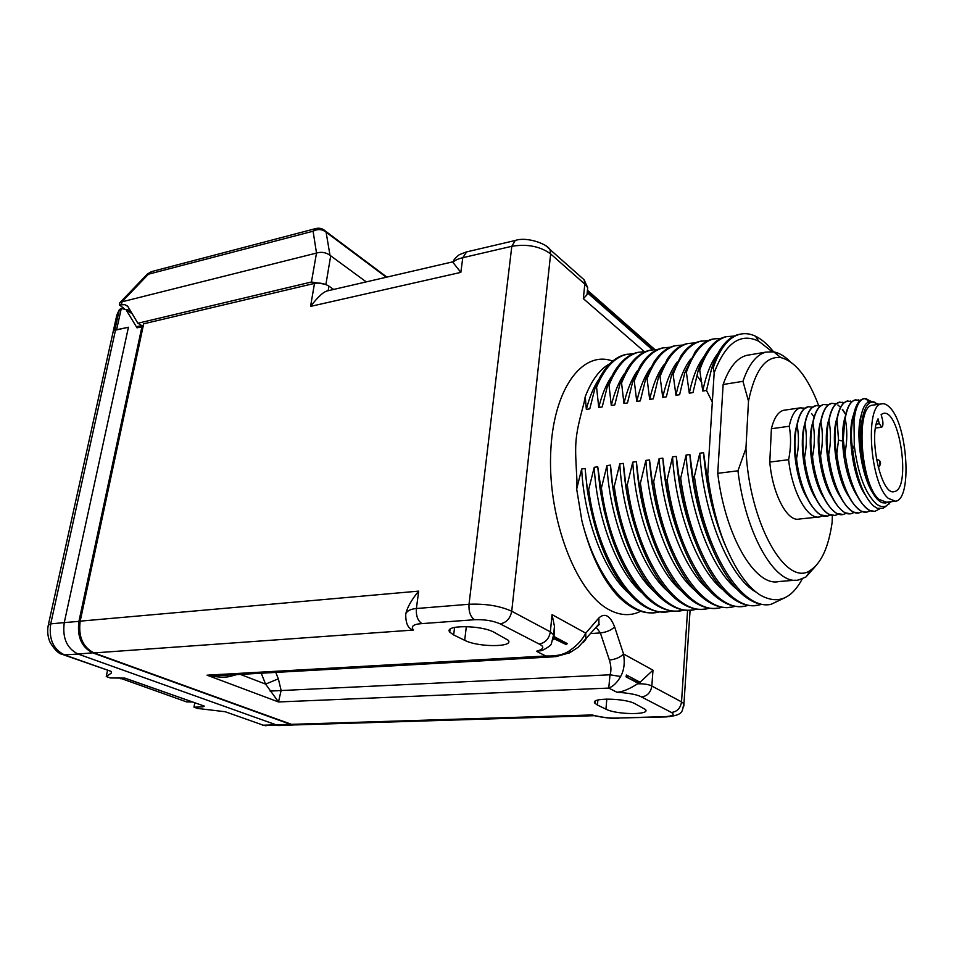 <?xml version="1.0" encoding="UTF-8"?>
<svg xmlns="http://www.w3.org/2000/svg" width="954" height="954" viewBox="0 0 954 954"><rect width="100%" height="100%" fill="white"/><g stroke="black" fill="none" stroke-linecap="round" stroke-linejoin="round"><path stroke-width="1.43" d="M553.141 639.764L553.618 634.768L550.351 631.846L511.726 611.228L550.649 253.919L584.79 284.089L587.688 287.643L586.996 294.774L583.347 298.662L584.79 284.089L584.134 279.796L580.521 276.588M618.144 718.326C611.884 718.66 603.799 717.742 593.877 715.572L592.029 714.951C601.461 717.336 609.809 718.362 617.047 718.04L664.819 716.633C672.797 716.168 675.015 714.784 671.473 712.471C677.197 711.672 680.548 708.142 681.526 701.87L651.832 686.021C648.696 684.388 643.95 683.648 637.582 683.803L638.321 683.35L626.015 676.839L626.444 675.027L640.039 682.241L652.989 670.185L651.832 686.021C650.783 692.461 647.337 696.11 641.505 696.969C637.51 694.691 629.294 693.093 616.844 692.199C621.925 692.151 628.841 689.36 637.582 683.803M329.261 290.457L328.164 290.72C324.169 291.149 318.302 296.372 310.563 306.389L314.486 283.398L143.684 323.811L80.196 621.149C78.192 636.64 82.807 647.229 94.029 652.918L291.459 724.336L295.633 724.909L594.318 715.691M314.486 283.398C319.685 282.539 324.503 283.457 328.927 286.128L333.614 289.444M141.788 325.576L137.865 323.251L311.433 282.002L316.501 253.072C321.307 251.606 325.803 252.345 330.001 255.29L366.229 281.883M325.04 284.22L311.433 282.002M130.281 310.396L125.749 309.478M280.595 725.529L276.493 724.957L78.073 654.05L92.645 652.834L290.505 724.36L294.44 724.933M143.374 325.254L141.919 326.781L78.932 621.364C76.94 636.712 81.519 647.194 92.645 652.834M78.932 621.364L64.264 622.604C62.237 637.94 66.84 648.422 78.073 654.05L64.407 654.861L62.022 654.301C58.576 653.669 54.605 649.686 50.097 642.352C47.736 636.89 47.128 631.166 48.272 625.192L50.717 623.868C48.678 638.989 53.245 649.316 64.407 654.861L111.105 671.377L111.379 673.059L106.264 676.553L107.528 670.376M124.628 678.115L110.282 677.96L106.264 676.553M124.902 678.187L204.287 706.091L202.832 706.866L193.972 707.188L197.538 708.428L225.239 711.744L263.316 725.207L290.505 724.36M63.536 654.826L111.105 671.377M111.189 671.509L111.379 673.059M116.615 329.726L114.79 330.334L115.494 330.144L50.717 623.868L64.264 622.604L128.444 327.258L116.615 329.726L121.301 308.464L125.809 309.549L132.32 313.854M48.415 624.548L116.853 314.963L119.381 309.525L121.301 308.464M143.136 325.29L136.827 326.638L137.03 327.842L126.405 310.324M128.444 327.258L115.494 330.144M194.771 702.812L193.972 707.188M191.659 701.715L186.698 701.929L192.517 702.013M186.698 701.929L118.713 677.638M466.685 251.88L462.785 257.699L460.842 272.379L453.055 262.541C454.199 260.621 457.443 258.999 462.785 257.699L511.809 246.299L469.022 604.264L416.385 608.521C410.673 609.022 407.119 610.798 405.748 613.863C407.31 607.245 411.627 599.672 418.687 591.122L416.385 608.521C415.92 615.795 417.769 620.827 421.942 623.618C413.487 624.107 410.649 626.253 413.428 630.057C408.121 628.817 405.557 623.415 405.748 613.863M671.473 712.471L641.505 696.969M261.205 673.226L265.606 684.113L278.496 701.965L207.042 675.182L545.748 655.982C556.79 656.364 565.006 654.384 570.42 650.032C577.194 645.393 582.31 639.776 585.756 633.17L552.056 614.614L554.453 626.301L553.618 634.768L551.376 643.759C551.15 646.037 540.882 651.654 540.25 650.735L536.482 651.272C543.911 649.149 544.782 646.729 539.105 644.01L500.134 623.856C506.443 622.688 510.307 618.478 511.726 611.228C499.896 605.897 485.658 603.572 469.022 604.264C468.593 611.705 470.429 616.856 474.543 619.718L421.942 623.618M597.442 705.03L594.926 703.229C589.524 697.577 624.584 697.911 634.97 703.706L645.512 709.537C650.7 715.154 616.379 714.761 605.957 709.18L597.442 705.03L597.884 700.021M464.693 640.325L453.663 634.947L449.739 632.073C443.479 624.906 480.744 624.906 493.957 632.204L508.243 640.265C514.301 647.384 477.918 647.325 464.693 640.325L466.339 626.575M554.453 626.301L554.059 636.115M553.869 638.035L566.306 644.63L553.666 638.548M566.306 644.63L567.26 643.58L554.095 636.592M596.011 627.458L598.921 624.059L598.909 617.894L585.756 633.17L585.792 639.407L583.264 642.579M569.288 652.977L570.42 650.032M240.313 674.395L265.606 684.113L278.341 678.831L281.12 690.41L278.496 701.965L608.759 688.084L609.988 674.8L620.637 676.493C624.047 670.435 625.013 662.935 623.546 653.979L652.989 670.185M270.089 691.078L609.988 674.8C611.419 671.079 611.216 666.154 609.391 660.037L600.376 632.931L590.8 633.551M553.511 656.817L219.122 675.587L207.042 675.182C217.882 677.447 225.848 677.781 230.94 676.183L236.89 674.585M616.844 692.199L608.759 688.084C613.303 686.343 617.262 682.48 620.637 676.493M640.039 682.241L639.931 683.636L626.015 676.839M639.931 683.636L638.321 683.35M627.016 676.791L626.444 675.027M654.742 349.438L587.891 290.624M653.454 349.581L587.771 291.876L586.996 294.774M230.94 676.183L230.725 674.931M536.482 651.272L545.748 655.982L555.741 656.686L569.693 652.763L578.303 647.194L598.921 624.059C599.72 624.202 598.969 625.097 596.632 626.73M293.915 234.29L300.593 232.549M323.561 229.628L326.101 232.192C322.142 229.079 317.813 228.757 313.091 231.214L316.275 228.435M124.08 308.488L119.322 304.898L124.807 304.672L127.609 306.103L137.865 323.251M121.504 304.219L122.04 301.798L316.394 253.096M151.781 271.544L148.442 274.203L147.25 274.18L120.085 302.49M122.04 301.798L119.763 302.823L119.441 304.362M177.575 264.783L171.768 266.309M689.551 525.189L689.527 525.964M693.749 482.378L694.452 490.082M696.134 495.508L695.538 495.579M721.761 536.184C714.928 517.259 709.919 496.843 706.735 474.937L707.725 474.818C710.575 496.772 715.25 517.223 721.761 536.184C732.922 565.972 745.682 585.565 760.04 594.962C777.283 604.717 791.343 599.374 802.242 578.911M707.725 474.818L714.176 372.764C725.565 342.891 740.435 332.374 758.8 341.234L772.036 351.632M749.57 354.876L746.66 355.365C736.929 357.917 729.083 367.624 723.132 384.498L717.742 473.327C725.267 536.78 755.604 587.366 779.024 581.523L795.433 580.199M756.188 592.184C729.667 577.909 703.682 515.267 699.771 453.222L694.405 476.475C704.505 551.746 742.093 611.168 771.07 604.311L784.772 597.812M725.493 545.819C713.568 518.117 706.27 487.077 703.587 452.709L699.771 453.222M771.07 604.311L769.592 604.407C762.306 605.54 754.745 603.381 746.899 597.931C723.37 582.131 700.534 531.998 692.878 476.666L694.405 476.475M710.193 543.541C699.091 516.698 692.318 487.029 689.861 454.533L686.081 455.046L680.691 478.181C690.696 553.046 728.522 612.11 757.846 605.253L761.662 604.359M692.878 476.666L689.861 454.533M737.359 589.548C712.423 571.017 689.659 512.346 686.081 455.046M757.846 605.253L756.391 605.361C748.651 606.541 740.638 604.132 732.326 598.134C708.965 581.713 686.641 532.499 679.176 478.371L680.691 478.181M694.941 540.882C684.734 515.053 678.509 486.874 676.267 456.346L672.534 456.847L667.12 479.874C677.03 554.334 715.106 613.04 744.752 606.195L748.496 605.337M679.176 478.371L676.267 456.346M723.299 590.037C698.4 571.124 675.981 513.276 672.534 456.847M744.752 606.195L743.309 606.291C735.117 607.531 726.638 604.86 717.861 598.277C694.703 581.272 672.916 532.964 665.618 480.053L667.12 479.874M679.761 537.889C670.495 513.192 664.855 486.612 662.827 458.147L659.131 458.635L653.693 481.543C663.519 555.598 701.822 613.959 731.801 607.114L735.462 606.303M665.618 480.053L662.827 458.147M709.371 590.502C684.531 571.231 662.446 514.206 659.131 458.635M731.801 607.114L730.37 607.221C721.701 608.521 712.745 605.563 703.492 598.361C680.584 580.807 659.321 533.429 652.202 481.722L653.693 481.543M664.664 534.467C656.388 511.082 651.343 486.23 649.531 459.923L645.882 460.4L640.408 483.189C650.151 556.85 688.681 614.877 718.97 608.032L722.56 607.257M652.202 481.722L649.531 459.923M695.561 590.943C670.793 571.339 649.054 515.136 645.882 460.4M718.97 608.032L717.551 608.139C708.405 609.499 698.96 606.243 689.229 598.385C666.584 580.318 645.882 533.87 638.941 483.38L640.408 483.189M649.626 530.507C642.4 508.649 637.976 485.693 636.378 461.676L632.764 462.153L627.267 484.835C636.914 558.102 675.67 615.771 706.27 608.95L709.788 608.199M638.941 483.38L636.378 461.676M681.871 591.373C657.199 571.446 635.817 516.042 632.764 462.153M706.27 608.95L704.875 609.046C695.216 610.465 685.282 606.887 675.062 598.349C652.715 579.793 632.574 534.288 625.812 485.014L627.267 484.835M634.613 525.809C628.495 505.739 624.751 484.942 623.367 463.405L619.778 463.882L614.257 486.445C623.833 559.33 662.803 616.666 693.701 609.844L697.135 609.129M625.812 485.014L623.367 463.405M668.301 591.778C643.747 571.541 622.712 516.949 619.778 463.882M693.701 609.844L692.306 609.952C682.146 611.419 671.711 607.519 661.003 598.241C638.977 579.245 619.42 534.705 612.826 486.623L614.257 486.445M619.575 519.99C614.674 502.126 611.645 483.845 610.477 465.123L606.947 465.6L601.402 488.054C610.882 560.547 650.056 617.56 681.251 610.739L684.614 610.047M612.826 486.623L610.477 465.123M654.861 592.148C630.427 571.625 609.749 517.831 606.947 465.6M679.868 610.834C669.171 612.373 658.224 608.115 647.027 598.075C623.725 575.179 608.044 538.569 599.983 488.221L601.402 488.054M604.407 512.179L597.741 466.828L594.235 467.293L588.666 489.64C598.075 561.751 637.451 618.43 668.921 611.621L672.212 610.954M599.983 488.221L597.741 466.828M641.541 592.506C617.238 571.708 596.93 518.714 594.235 467.293M668.921 611.621L667.561 611.717C656.316 613.315 644.844 608.688 633.158 597.836C610.345 574.761 595.046 538.748 587.259 489.807L588.666 489.64M588.582 498.298L585.553 474.627M587.259 489.807L585.124 468.509L581.654 468.974L576.681 489.08L576.967 480.697C574.964 443.682 573.926 439.985 583.931 403.292L585.243 396.673C591.671 380.086 599.875 369.079 609.856 363.677M628.328 592.839C604.192 571.792 584.242 519.596 581.654 468.974M656.71 612.492L655.362 612.599C643.497 614.257 631.429 609.165 619.17 597.323L616.356 594.402C601.354 577.194 589.858 552.628 581.88 520.705C596.417 579.042 629.676 617.596 656.71 612.492L659.941 611.86M581.88 520.705L576.681 489.08M706.735 474.937L703.587 452.709M585.243 396.673L586.352 409.421L589.763 408.872L595.201 387.372L596.572 387.145L598.754 407.465L602.212 406.917L607.626 385.309L613.482 373.026C620.255 361.638 628.102 354.805 637.034 352.539L638.381 352.3C626.42 355.401 616.618 366.324 609.01 385.082L607.626 385.309M609.01 385.082L611.287 405.486L614.781 404.937L620.172 383.222L621.567 382.983L623.952 403.482L627.482 402.922L632.848 381.111L634.255 380.873L636.747 401.467L640.313 400.907L645.655 378.976L647.086 378.738L649.674 399.428L653.275 398.855L658.594 376.83L660.037 376.591L662.744 397.365L666.381 396.792L671.676 374.648L673.13 374.409L675.945 395.278L679.618 394.694L684.889 372.454L686.367 372.215L689.289 393.179L693.009 392.583L698.245 370.235L699.735 369.985L702.776 391.045L706.532 390.448L711.744 367.994L713.258 367.743L714.176 372.764M586.352 409.421C589.441 397.126 593.626 387.074 598.873 379.263M595.201 387.372L600.257 376.675C607.281 364.404 615.521 357.07 624.965 354.685L627.47 354.184M633.599 353.66L626.301 354.447C614.209 357.559 604.299 368.459 596.572 387.145M598.754 407.465C601.902 394.694 606.195 384.343 611.621 376.413M645.727 351.525L638.381 352.3M611.287 405.486C614.483 392.237 618.896 381.6 624.488 373.551M620.172 383.222L626.814 369.413C633.325 358.859 640.79 352.515 649.233 350.368L651.713 349.868M657.974 349.379L650.592 350.13C638.751 353.218 629.068 364.166 621.567 382.983M623.952 403.482C627.195 389.757 631.703 378.821 637.475 370.689M697.386 376.15L701.762 382.423M706.532 390.436L712.316 402.171M632.848 381.111L640.265 365.847C646.49 356.104 653.585 350.213 661.551 348.186L664.02 347.685M670.352 347.208L662.923 347.936C651.2 351 641.648 361.983 634.255 380.873M636.747 401.467C640.027 387.252 644.642 376.031 650.58 367.827M645.655 378.976L653.812 362.317C659.774 353.338 666.5 347.888 673.989 345.98L675.372 345.73C663.781 348.77 654.349 359.777 647.086 378.738M682.837 345.026L675.372 345.73M649.674 399.428C652.989 384.712 657.7 373.229 663.805 364.941M658.594 376.83L667.418 358.919C673.107 350.619 679.486 345.563 686.558 343.738L687.953 343.5C676.493 346.517 667.192 357.547 660.037 376.591M695.466 342.82L687.953 343.5M662.744 397.365C666.083 382.16 670.889 370.39 677.149 362.055M671.676 374.648L681.263 355.353C686.665 347.816 692.652 343.19 699.246 341.484L701.679 340.995M708.214 340.59L700.665 341.234C689.337 344.239 680.166 355.305 673.13 374.409M675.945 395.278C679.32 379.573 684.209 367.54 690.624 359.169M684.889 372.454L695.156 351.919C700.272 345.05 705.9 340.816 712.066 339.207L713.497 338.956C702.311 341.949 693.272 353.028 686.367 372.215M721.093 338.336L713.497 338.956M689.289 393.179C692.676 376.961 697.66 364.655 704.219 356.259M698.245 370.235C701.262 361.387 704.863 354.196 709.049 348.675C713.902 342.343 719.221 338.42 725.016 336.917L726.459 336.655C715.417 339.624 706.509 350.726 699.735 369.985M734.103 336.07L726.459 336.655M702.776 391.045C706.175 374.326 711.231 361.757 717.933 353.35M711.744 367.994C714.928 358.43 718.779 350.81 723.299 345.145C727.83 339.505 732.767 335.987 738.098 334.592L739.553 334.329C728.665 337.275 719.888 348.413 713.258 367.743M773.587 351.835C767.708 344.394 761.674 339.183 755.461 336.19C750.035 333.626 744.74 333.006 739.553 334.329M717.742 473.327L737.955 470.811C745.587 534.765 775.59 585.792 798.558 579.949L805.903 577.015L816.588 565.03M723.132 384.498L742.951 381.338L748.496 401.169L745.945 448.332L737.955 470.811M790.103 361.566C784.665 356.128 779.191 352.885 773.67 351.859L765.943 352.109C756.391 354.638 748.723 364.38 742.951 381.338M832.365 515.398L832.138 522.351C828.692 546.463 821.716 562.264 811.21 569.741L805.903 577.015M745.945 448.332C748.64 523.138 786.8 589.465 811.21 569.741M818.663 405.522C807.847 377.212 795.242 361.244 780.849 357.619C765.657 355.77 754.876 370.283 748.496 401.169M818.258 517.068L799.213 519.036C787.42 522.279 772.442 494.065 769.795 462.07L771.392 428.74C774.076 417.876 778.154 411.723 783.651 410.28L785.023 410.077M771.392 428.74L789.244 426.247C791.188 437.015 790.973 448.165 788.612 459.697C792.023 491.835 807.537 520.228 819.748 516.913L822.706 515.804M814.12 417.029L811.568 413.523M804.806 408.193L800.299 407.859C795.219 409.242 791.534 415.384 789.244 426.247M823.469 497.284C811.89 479.337 806.738 439.901 812.832 422.288M815.229 497.678C803.888 479.767 798.903 441.499 804.806 423.874M807.036 498.06C795.958 480.208 791.116 443.133 796.805 425.496M820.368 406.022L815.789 405.605C810.793 406.988 807.191 413.142 804.985 424.065C807.001 434.881 806.834 446.09 804.496 457.681C807.966 490.01 823.338 518.606 835.37 515.291L838.375 514.134M812.581 407.119L808.026 406.738C802.982 408.121 799.333 414.263 797.091 425.162C799.07 435.954 798.88 447.128 796.53 458.695C799.965 490.928 815.42 519.417 827.535 516.102L830.517 514.969M788.612 459.697L769.795 462.07M827.535 516.102L820.559 514.886C808.587 506.538 800.501 487.816 796.304 458.719C794.336 447.724 794.527 436.55 796.864 425.198C798.379 417.554 800.692 412.188 803.805 409.111L808.539 406.631M834.535 515.41L828.644 514.17C816.66 505.954 808.527 487.124 804.27 457.717C802.266 446.699 802.433 435.489 804.759 424.089C806.285 416.266 808.634 410.828 811.806 407.787L816.302 405.498M812.701 422.992L812.927 422.956C814.978 433.808 814.835 445.041 812.51 456.668C816.016 489.092 831.316 517.783 843.253 514.48L836.885 513.514C824.84 505.501 816.636 486.564 812.271 456.704C810.232 445.649 810.375 434.416 812.701 422.992C814.215 415.062 816.564 409.588 819.736 406.559L823.374 404.496L828.203 404.925M837.839 404.973L840.557 407.346M842.346 409.445L845.721 414.608M812.927 422.956C815.098 412.009 818.651 405.844 823.6 404.46M844.004 402.707L839.353 402.171C834.511 403.542 831.041 409.719 828.954 420.726C831.077 431.625 830.982 442.93 828.668 454.629C832.246 487.244 847.414 516.138 859.149 512.835L862.225 511.582M836.074 403.816L831.447 403.327C826.558 404.699 823.04 410.864 820.917 421.847C823.004 432.722 822.885 443.992 820.559 455.654C824.101 488.174 839.341 516.961 851.183 513.657L854.235 512.441M845.793 414.31L842.513 409.338M843.253 514.48L846.281 513.288M856.859 495.543C848.368 481.293 843.598 463.143 842.537 441.058C842.287 430.636 843.253 422.288 845.423 415.992M848.452 495.997C836.181 478.061 830.529 435.024 837.207 417.554M840.08 496.438C828.024 478.491 822.551 436.67 829.038 419.128M831.745 496.867C819.927 478.908 814.621 438.291 820.917 420.702M851.982 401.586L847.307 401.014C842.501 402.373 839.091 408.574 837.04 419.605L838.518 440.068L836.837 453.591C840.438 486.313 855.535 515.303 867.174 512.012L870.275 510.724M858.326 512.954L853.317 512.059C841.237 504.344 832.949 485.204 828.442 454.653L828.668 454.629M866.351 512.131L861.569 511.308C849.501 503.724 841.178 484.489 836.598 453.627C834.452 442.489 834.523 431.16 836.813 419.629C838.327 411.174 840.748 405.51 844.087 402.636L847.796 400.918M850.527 401.157L851.874 401.682M874.424 511.296L869.881 510.557C857.813 503.116 849.454 483.785 844.803 452.59L843.264 439.448L844.946 418.508C846.46 409.838 848.917 404.114 852.316 401.312L855.786 399.75M858.361 399.964L859.948 400.585M835.978 403.9L835.215 403.602M831.948 403.22L827.869 405.2C824.614 408.157 822.217 413.714 820.69 421.883L820.917 421.847M850.348 513.777L844.982 512.751C832.961 504.797 824.745 485.777 820.333 455.678C818.258 444.612 818.377 433.343 820.69 421.883M828.442 454.653C826.331 443.55 826.426 432.245 828.728 420.762C830.242 412.498 832.627 406.905 835.895 403.971L839.854 402.075M842.823 402.373L843.896 402.791M872.66 492.753C860.83 474.388 855.285 431.804 861.486 414.322M865.051 494.649C852.554 476.583 846.735 431.768 853.627 414.549M878.789 404.281L873.017 402.123C859.59 400.99 856.048 450.264 867.878 482.319C872.433 494.124 877.275 500.933 882.414 502.746L885.384 502.996L889.593 501.864M891.131 501.697L886.171 506.002C883.082 507.301 879.779 506.598 876.273 503.879C865.195 493.313 857.861 473.84 854.283 445.482L852.637 449.155C850.92 439.174 851.004 429.026 852.876 418.711L853.997 420.881L854.283 445.482M853.997 420.881C855.583 406.988 859.113 399.559 864.574 398.605L870.764 401.217M860.043 400.489L855.309 399.845C850.551 401.205 847.176 407.418 845.184 418.472C847.367 429.431 847.331 440.796 845.041 452.554C848.69 485.371 863.704 514.468 875.235 511.177L879.648 508.864M867.878 482.319C856.692 454.092 857.014 409.23 867.508 402.6L870.835 401.217L875.045 402.326M852.876 418.711C854.367 409.338 856.895 403.137 860.472 400.12L863.12 398.712L866.196 398.665M866.208 398.748L870.537 401.24M852.637 449.155C856.084 476.571 862.976 495.46 873.315 505.823L877.239 508.279L883.13 508.327L886.612 505.799M873.518 405.033L872.445 405.188C855.333 406.237 860.544 484.489 878.992 499.347L886.326 502.209L894.423 501.351M888.269 498.346L895.532 501.232C912.441 499.586 907.671 424.709 889.879 407.573C887.017 404.52 884.263 403.28 881.603 403.888C864.682 404.901 870 483.416 888.269 498.346M878.038 418.83L879.338 423.719L881.723 427.213C883.058 426.199 883.285 423.588 882.426 419.378L881.126 414.513L883.165 413.487C899.729 407.978 911.392 489.462 894.339 491.548C881.579 496.605 868.14 437.361 878.038 418.83M644.224 351.513L583.347 298.662M683.863 706.032L683.958 703.706L681.526 701.87L687.584 610.25M609.391 660.037C615.545 659.381 620.255 657.354 623.546 653.979L614.614 626.885C611.287 630.2 606.541 632.216 600.376 632.931L596.214 627.327M598.909 617.894C604.931 612.599 610.178 615.592 614.614 626.885M552.056 614.614L550.351 631.846C549.039 638.882 545.294 642.936 539.105 644.01M612.73 361.077C582.143 349.724 552.533 389.59 550.625 454.808C548.383 519.87 575.87 591.289 607.96 609.117C619.54 615.664 630.451 616.379 640.694 611.252M546.737 246.454L550.041 249.566L550.649 253.919C540.155 246.311 527.216 243.771 511.809 246.299L515.208 240.503C526.059 236.497 546.57 243.473 550.041 249.566L584.134 279.796L587.688 287.643M279.558 725.541L263.316 725.207L225.239 711.744M204.287 706.091L125.165 678.199M114.79 330.334L119.381 309.525M137.03 327.842L141.919 326.781M202.689 705.602L202.832 706.866M125.666 678.461L120.657 678.747M460.842 272.379L310.563 306.389M80.196 621.149L418.687 591.122M328.164 290.72L328.927 286.128M515.565 240.408L466.315 251.975L459.303 254.682C455.13 258.033 453.186 260.359 453.472 261.682L328.295 290.684M500.134 623.856C493.015 620.732 484.489 619.349 474.543 619.718M291.459 724.336L592.029 714.951M413.428 630.057L94.029 652.918M554.584 631.047L553.976 631.083M275.766 672.403L278.341 678.831M664.819 716.633L666.19 716.907C684.674 715.071 681.669 711.159 683.958 703.706L690.088 610.19M617.047 718.04L665.868 716.919M652.131 481.281L651.999 483.07M606.804 699.043L605.957 709.18M658.033 511.797L657.962 512.632M454.593 627.398L453.663 634.947M121.945 301.81L148.442 274.203L313.091 231.214L316.501 253.072M330.001 255.29L326.101 232.192L386.31 277.232M325.886 284.53L330.692 255.851M124.807 304.672L128.003 306.592M843.264 439.448L842.537 441.058L838.518 440.068M876.261 424.136L879.338 423.719M879.779 464.181L879.826 462.118L879.779 464.181M293.82 724.957L280.762 725.505M125.845 309.573L131.95 313.222M262.362 725.135L266.094 725.779M697.255 500.767L697.124 502.734M587.759 293.093L652.345 349.748M594.926 703.229L595.093 701.309M613.327 491.048L613.386 490.38M659.715 519.071L659.763 518.463M663.579 467.233L663.65 466.351M449.739 632.073L450.085 629.27M386.883 277.101L325.6 231.226C322.786 228.566 319.542 227.672 315.869 228.543L151.424 271.64L147.393 274.036M674.49 476.165L674.681 477.596M679.88 610.834L681.251 610.739M624.965 354.685L626.301 354.447M649.233 350.368L650.592 350.13M661.551 348.186L662.923 347.936M699.246 341.484L700.665 341.234M758.74 341.198L755.461 336.249M746.66 355.365L765.943 352.109M780.849 357.619L773.67 351.859M783.651 410.28L800.299 407.859M842.728 402.23L843.431 403.244M835.132 403.47L835.632 404.21M851.29 402.254L850.467 401.062M868.474 401.956L866.137 398.653M859.28 401.264L858.29 399.857M889.975 501.816L889.211 503.939M873.017 402.123L870.835 401.217M886.194 505.99L883.13 508.327M872.445 405.188L881.603 403.888M875.498 428.048L881.603 427.225M893.457 491.644L894.339 491.548M878.288 467.77C880.685 464.777 881.162 462.63 879.731 461.331C880.22 460.901 879.099 460.102 876.368 458.922"/></g></svg>
